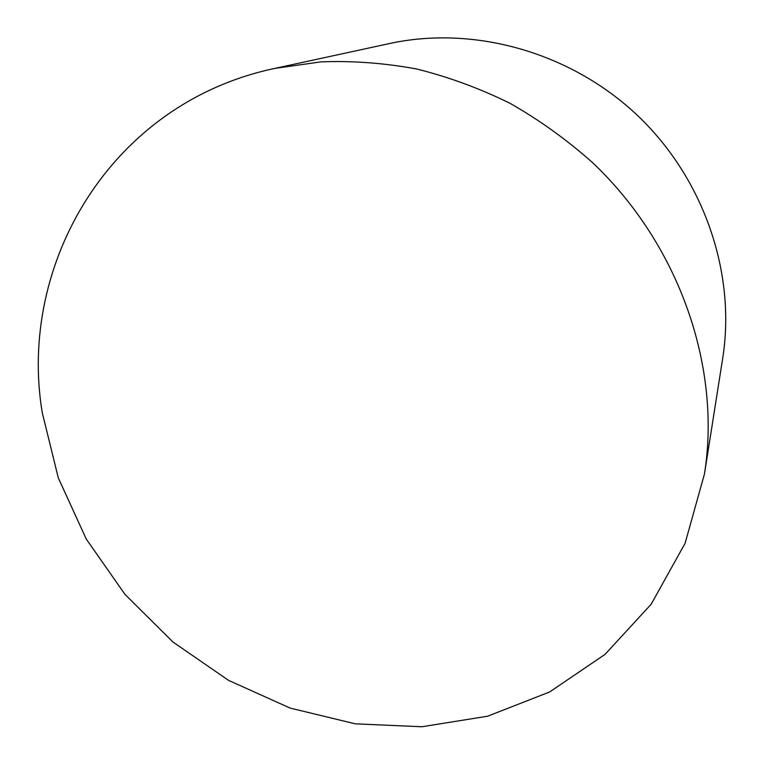<?xml version="1.0" encoding="UTF-8"?>
<svg xmlns="http://www.w3.org/2000/svg" width="765" height="765" viewBox="0 0 765 765"><rect width="100%" height="100%" fill="white"/><g stroke="black" fill="none" stroke-linecap="round" stroke-linejoin="round"><path stroke-width="1.15" d="M42.276 412.746C17.423 264.422 110.227 103.017 274.931 68.381L321.032 61.86C352.665 60.674 384.556 63.055 416.686 68.993C448.663 76.969 479.77 88.405 509.997 103.294C539.421 120.057 566.884 139.785 592.387 162.467C679.597 244.972 721.462 367.391 704.45 474.023L685.096 543.303L651.178 604.216L605.105 654.324L549.643 691.962L487.64 716.203L421.955 726.75L355.276 723.833L290.078 708.065L228.63 680.401L172.976 642.036L124.963 594.367L86.235 539.009L58.264 477.79L42.276 412.746M274.931 68.381L389.509 43.538C473.516 25.264 570.011 51.867 637.13 115.094C704.087 178.484 736.16 273.306 722.715 358.221L704.45 474.023"/></g></svg>
